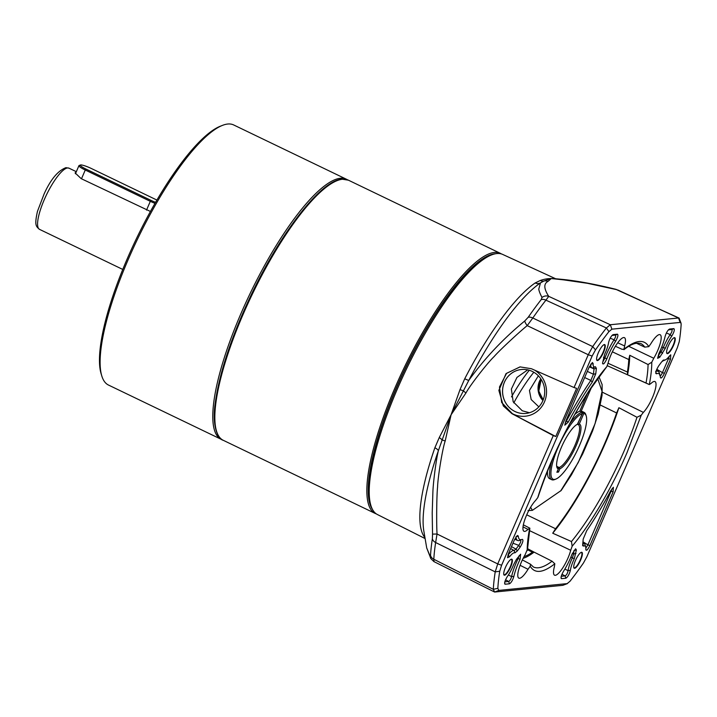 <?xml version="1.0" encoding="UTF-8"?>
<svg xmlns="http://www.w3.org/2000/svg" width="717" height="717" viewBox="0 0 717 717"><rect width="100%" height="100%" fill="white"/><g stroke="black" fill="none" stroke-linecap="round" stroke-linejoin="round"><path stroke-width="1.08" d="M346.338 179.187L233.679 124.955A144.332 37.114 115.7 0 0 222.521 125.358A144.332 37.114 115.7 0 0 128.352 259.213A144.332 37.114 115.7 0 0 101.832 376.075A144.332 37.114 115.7 0 0 108.473 385.047L221.132 439.279A144.332 37.114 -64.3 0 1 241.011 313.454A144.332 37.114 -64.3 0 1 346.338 179.187A144.332 37.114 -64.3 0 1 347.324 179.734M222.171 439.709A144.332 37.114 -64.3 0 1 221.132 439.279M222.521 125.358L220.442 126.174A142.629 36.675 115.7 0 0 127.375 258.452A142.629 36.675 115.7 0 0 101.169 373.933L101.832 376.075M599 376.837L602.137 384.617L602.074 395.237L598.157 414.157L592.618 430.845L582.733 453.825L571.53 474.699L561.187 490.482L532.381 510.343L527.99 510.603M511.499 396.886A76.405 19.646 -64.3 0 1 529.271 370.259M538.207 406.252L531.172 399.539L529.451 390.442L538.35 375.807M533.824 372.248A76.405 19.646 115.7 0 0 513.775 402.882M581.218 411.137L591.489 387.422M587.331 393.696L579.712 411.289M155.589 202.346A9.169 1.371 -156.6 0 1 151.027 200.375L85.968 169.06A9.169 1.371 -156.6 0 1 80.447 165A9.169 1.371 -156.6 0 1 80.698 164.946A9.169 1.371 -156.6 0 1 91.4 168.522L156.449 199.846A9.169 1.371 -156.6 0 1 156.915 200.07M80.447 165L79.13 165.51A10.19 1.524 23.4 0 0 78.933 165.672A10.19 1.524 23.4 0 0 85.269 170.019L85.968 169.06M151.027 200.375L150.319 201.334A10.19 1.524 23.4 0 0 155.006 203.368M146.528 210.099L150.319 201.334L85.269 170.019L81.478 178.784M150.436 211.461L81.173 178.641L75.115 172.905L76.235 171.901M584.104 412.374L582.034 411.379A37.356 9.608 115.7 0 0 580.994 411.119L583.064 412.114A37.356 9.608 -64.3 0 1 584.104 412.374A37.356 9.608 -64.3 0 1 585.825 414.695L586.219 415.977A36.334 9.348 -64.3 0 1 579.542 445.4A36.334 9.348 -64.3 0 1 555.836 479.099A36.334 9.348 -64.3 0 1 558.032 447.516A36.334 9.348 -64.3 0 1 582.213 413.655L582.052 412.221L579.981 411.217A37.356 9.608 115.7 0 0 574.765 414.48M555.836 479.099L554.591 479.583A37.356 9.608 -64.3 0 1 551.705 479.691A37.356 9.608 -64.3 0 1 551.92 460.538M547.528 471.069A37.356 9.608 115.7 0 0 549.634 478.696L551.705 479.691M579.273 424.016A24.79 6.372 -64.3 0 1 576.127 445.732A24.79 6.372 -64.3 0 1 559.914 468.739L559.099 467.493A23.769 6.112 -64.3 0 0 574.944 445.338A23.769 6.112 -64.3 0 0 578.216 424.607A23.769 6.112 -64.3 0 0 577.714 424.464L579.273 424.016L583.826 413.494L583.064 412.114L577.373 424.303M583.826 413.494A36.334 9.348 -64.3 0 1 586.219 415.977M580.779 411.603L580.994 411.119M569.271 424.482A37.356 9.608 -64.3 0 1 582.052 412.221M557.53 470.693L559.099 467.493L556.697 466.346M557.172 467.152L558.086 467.601A23.769 6.112 -64.3 0 1 557.593 467.448A23.769 6.112 -64.3 0 1 556.733 466.543M558.086 467.601L558.31 468.9A24.79 6.372 -64.3 0 1 556.894 467.251A24.79 6.372 -64.3 0 1 563.051 443.689A24.79 6.372 -64.3 0 1 577.624 424.186A24.79 6.372 -64.3 0 1 577.66 424.177L577.561 424.222M582.213 413.655L577.66 424.177M559.914 468.739L558.471 472.091L556.858 472.252L558.31 468.9M558.471 472.091L557.494 470.782M624.632 345.961L623.933 349.699C630.7 344.223 636.346 342.188 640.89 343.595A123.951 31.871 -64.3 0 1 644.717 347.136L648.786 346.643L650.955 343.568A18.373 4.723 -64.3 0 1 660.115 334.696A18.373 4.723 -64.3 0 1 657.606 350.721A18.373 4.723 -64.3 0 1 653.779 358.267L651.78 362.193L648.069 364.541A123.951 31.871 -64.3 0 1 646.035 383.021L649.315 384.572L651.009 383.47A18.373 4.723 -64.3 0 1 654.953 381.552A18.373 4.723 -64.3 0 1 652.443 397.577A18.373 4.723 -64.3 0 1 643.373 412.392L641.249 415.161L636.992 417.276A123.951 31.871 -64.3 0 1 623.817 451.665A123.951 31.871 -64.3 0 1 571.467 541.55L572.148 546.22L570.723 550.28A18.373 4.723 -64.3 0 1 567.963 558.095A18.373 4.723 -64.3 0 1 554.537 575.177A18.373 4.723 -64.3 0 1 554.349 566.887L554.824 563.777L552.072 561.214A123.951 31.871 -64.3 0 1 533.358 566.968L530.481 564.225L530.195 566.206L528.026 569.28A18.373 4.723 -64.3 0 1 518.821 578.135A18.373 4.723 -64.3 0 1 525.194 554.573L527.551 548.944L529.863 528.196L527.972 529.379A18.373 4.723 -64.3 0 1 523.984 531.27A18.373 4.723 -64.3 0 1 525.355 518.167A18.373 4.723 -64.3 0 1 535.599 500.448L537.732 497.679C550.701 455.223 583.064 393.848 606.833 366.629L608.249 362.56A18.373 4.723 -64.3 0 1 616.172 345.038A18.373 4.723 -64.3 0 1 624.399 337.644A18.373 4.723 -64.3 0 1 624.632 345.961L617.722 342.789M555.218 278.555L502.644 254.41A144.35 37.114 115.7 0 0 491.647 254.885A144.35 37.114 115.7 0 0 397.46 388.766A144.35 37.114 115.7 0 0 370.931 505.646A144.35 37.114 115.7 0 0 377.42 514.537L425.118 538.575M424.948 537.58A145.381 37.383 -64.3 0 1 434.869 447.775L439.243 437.594L451.092 414.767L459.982 389.672L464.733 378.764A145.381 37.383 -64.3 0 1 535.187 282.955L540.26 280.49C543.844 279.218 547.51 278.572 551.248 278.546L555.89 278.949M535.187 282.955A6.749 5.96 -124.4 0 0 540.493 282.883L543.916 281.019L551.248 278.546L555.299 278.599M491.647 254.885L489.523 255.718A142.629 36.675 115.7 0 0 396.465 387.987A142.629 36.675 115.7 0 0 370.259 503.468L370.931 505.646M520.192 366.871L506.587 373.306L499.471 387.019L501.685 402.533L512.35 413.655A24.79 23.67 -95.6 0 0 513.112 414.041A24.79 23.67 -95.6 0 0 543.961 402.981A24.79 23.67 -95.6 0 0 534.568 370.115M514.958 411.504A22.075 21.08 -95.6 0 0 528.133 413.064A22.075 21.08 -95.6 0 0 544.597 393.956A22.075 21.08 -95.6 0 0 532.301 371.433A22.075 21.08 -95.6 0 0 523.822 369.398A22.075 21.08 -95.6 0 0 503.029 386.535A22.075 21.08 -95.6 0 0 514.958 411.504M666.236 346.114A15.873 4.078 115.7 0 0 665.412 348.13L659.783 357.236L657.614 358.312L658.914 353.481A27.165 6.982 115.7 0 0 665.107 336.452C666.317 332.536 667.796 330.071 669.535 329.049L673.872 328.619C674.858 329.596 674.105 332.177 671.623 336.354A15.873 4.078 115.7 0 0 666.236 346.114M671.623 336.354L670.216 334.588A17.665 4.544 115.7 0 0 664.229 345.451A17.665 4.544 115.7 0 0 663.306 347.7L665.412 348.13M509.527 556.804L507.502 557.701L508.478 553.56L514.232 540.26L516.832 536.047L517.549 535.491L518.31 536.101A27.165 6.982 115.7 0 0 522.093 539.408A27.165 6.982 115.7 0 0 522.263 539.336C523.616 539.919 522.899 542.527 520.13 547.179L517.36 550.934L514.878 552.87A15.873 4.078 115.7 0 0 514.277 552.789A15.873 4.078 115.7 0 0 509.527 556.804L508.003 554.788M517.36 550.934L516.007 549.114L514.17 550.539A17.665 4.544 115.7 0 0 513.497 550.459A17.665 4.544 115.7 0 0 508.219 554.922M504.571 575.204A8.828 2.268 -64.3 0 1 503.809 574.604A8.828 2.268 -64.3 0 1 505.996 566.206A8.828 2.268 -64.3 0 1 511.194 559.26A8.828 2.268 -64.3 0 1 511.508 559.179A8.828 2.268 -64.3 0 1 510.656 566.941A8.828 2.268 -64.3 0 1 504.571 575.204M503.746 574.371A8.487 2.187 115.7 0 0 504.06 574.702A8.487 2.187 115.7 0 0 504.409 574.756A8.487 2.187 115.7 0 0 509.993 567.407A8.487 2.187 115.7 0 0 511.427 559.403A8.487 2.187 115.7 0 0 511.078 559.35A8.487 2.187 115.7 0 0 510.97 559.368M574.586 568.294A8.828 2.268 -64.3 0 1 573.815 567.694A8.828 2.268 -64.3 0 1 576.011 559.305A8.828 2.268 -64.3 0 1 581.2 552.359A8.828 2.268 -64.3 0 1 581.523 552.269A8.828 2.268 -64.3 0 1 580.671 560.031A8.828 2.268 -64.3 0 1 574.586 568.294M573.761 567.461A8.487 2.187 115.7 0 0 574.075 567.792A8.487 2.187 115.7 0 0 574.425 567.846A8.487 2.187 115.7 0 0 580.008 560.497A8.487 2.187 115.7 0 0 581.442 552.493A8.487 2.187 115.7 0 0 581.093 552.44A8.487 2.187 115.7 0 0 580.985 552.457M667.473 353.66A8.828 2.268 -64.3 0 1 666.702 353.06A8.828 2.268 -64.3 0 1 668.889 344.662A8.828 2.268 -64.3 0 1 674.088 337.716A8.828 2.268 -64.3 0 1 674.401 337.635A8.828 2.268 -64.3 0 1 673.55 345.388A8.828 2.268 -64.3 0 1 667.473 353.66M666.649 352.818A8.487 2.187 115.7 0 0 666.962 353.158A8.487 2.187 115.7 0 0 667.303 353.212A8.487 2.187 115.7 0 0 672.887 345.854A8.487 2.187 115.7 0 0 674.321 337.859A8.487 2.187 115.7 0 0 673.971 337.806A8.487 2.187 115.7 0 0 673.863 337.824M597.458 360.57A8.828 2.268 -64.3 0 1 596.687 359.961A8.828 2.268 -64.3 0 1 598.874 351.572A8.828 2.268 -64.3 0 1 604.072 344.626A8.828 2.268 -64.3 0 1 604.395 344.545A8.828 2.268 -64.3 0 1 603.535 352.298A8.828 2.268 -64.3 0 1 597.458 360.57M596.634 359.728A8.487 2.187 115.7 0 0 596.947 360.068A8.487 2.187 115.7 0 0 597.297 360.122A8.487 2.187 115.7 0 0 602.872 352.764A8.487 2.187 115.7 0 0 604.314 344.769A8.487 2.187 115.7 0 0 603.965 344.716A8.487 2.187 115.7 0 0 603.857 344.734M529.424 530.58L570.723 550.28M523.84 369.398A22.075 21.071 -95.6 0 0 521.492 369.497A22.075 21.071 -95.6 0 0 502.841 387.745A22.075 21.071 -95.6 0 0 514.985 411.495A22.075 21.071 -95.6 0 0 525.821 413.431A22.075 21.071 -95.6 0 0 528.151 413.064M600.434 405.087L616.611 412.965A122.195 31.423 -64.3 0 1 604.96 442.891A122.195 31.423 -64.3 0 1 555.558 528.752L526.726 514.824M574.281 558.722A15.873 4.078 115.7 0 0 573.358 560.748A15.873 4.078 115.7 0 0 570.391 570.275C569.325 574.308 567.819 576.961 565.856 578.234L561.519 578.655C560.542 577.911 561.169 575.527 563.392 571.503A27.165 6.982 115.7 0 0 572.041 554.232L575.599 548.774L576.378 549.966L574.281 558.722L572.381 557.835A17.665 4.544 -64.3 0 0 571.35 560.094A17.665 4.544 115.7 0 0 568.052 570.687L564.871 569.074M661.773 346.956L663.306 347.7L661.191 351.662L660.025 351.088M615.589 341.337A27.165 6.982 115.7 0 0 606.941 358.608C604.476 363.752 603.033 365.177 602.603 362.874L604.7 354.126A15.873 4.078 115.7 0 0 608.59 342.574C609.647 338.541 611.162 335.888 613.125 334.615L617.462 334.185C618.439 334.938 617.812 337.322 615.589 341.337L614.057 339.777A28.958 7.448 115.7 0 0 606.403 354.35A28.958 7.448 115.7 0 0 604.834 358.186L603.445 357.299M520.058 559.368A27.165 6.982 115.7 0 0 513.874 576.396C512.664 580.304 511.185 582.778 509.446 583.799L505.109 584.23C504.123 583.244 504.876 580.671 507.358 576.495A15.873 4.078 115.7 0 0 513.569 564.709L516.437 559.368L520.632 554.196L520.058 559.368L518.167 558.471A28.958 7.448 115.7 0 0 516.401 562.325A28.958 7.448 115.7 0 0 511.571 576.611L508.389 574.962M571.467 541.55L552.726 533.224A123.951 31.871 115.7 0 0 605.48 442.837A123.951 31.871 115.7 0 0 618.896 407.731L636.992 417.276M529.451 412.732L522.263 410.778L513.175 401.753L511.373 389.062L516.966 377.402L527.721 369.855M555.89 278.779L561.59 279.316A6.749 6.121 94.1 0 1 563.652 279.872L587.438 283.305L616.71 289.659A6.749 4.974 -76.8 0 0 615.706 289.265L679.08 318.079L681.025 323.125L680.137 322.426L611.897 329.166L608.939 331.613A186.779 48.03 115.7 0 0 595.504 349.887L592.143 356.026L501.613 565.229L499.722 571.225A186.779 48.03 115.7 0 0 497.84 588.352L498.844 590.414L567.452 583.584L562.863 585.314L494.622 592.045L433.875 561.572M434.869 447.775A6.749 2.662 -160.8 0 1 438.392 450.643L451.092 414.767L468.784 380.404A6.749 0.708 27.3 0 1 464.733 378.764M540.26 280.49A6.749 5.933 -108.3 0 0 543.916 281.019A6.749 6.632 61.8 0 1 547.976 281.423L551.248 278.546L563.652 279.872M542.034 297.474L541.129 299.697A186.321 47.905 -64.3 0 0 528.187 317.299L524.772 320.956C503.164 338.72 484.495 358.536 468.784 380.404A147.971 38.046 115.7 0 1 540.493 282.883L538.754 289.148C539.103 291.308 540.197 294.087 542.034 297.474A6.749 6.552 -32 0 1 548.738 296.363C544.606 289.919 542.886 284.093 547.976 281.423M459.982 389.672L463.245 390.738A6.749 1.273 31.7 0 0 465.987 392.925C470.092 385.154 487.632 362.721 494.022 356.681C499.408 350.38 520.318 331.057 527.219 325.635A6.749 1.73 -130.1 0 1 524.772 320.956M439.243 437.594A6.749 2.348 -153.2 0 1 441.995 439.844A6.749 0.726 15.2 0 0 445.194 440.982L451.092 414.767L465.987 392.925M426.714 547.967L430.11 556.132A6.749 6.534 -29.1 0 0 430.881 558.66L426.714 547.967L423.846 531.091A147.971 38.046 115.7 0 1 438.392 450.643C436.124 459.31 433.122 483.33 432.889 492.095L432.208 513.085L432.53 534.12L437.047 534.004C436.42 524.934 436.59 495.555 437.576 487.121C437.72 478.051 442.317 449.344 445.194 440.982M432.53 534.12L432.36 538.745A186.321 47.905 -64.3 0 0 430.541 555.245L430.11 556.132M498.844 590.414L494.622 592.045L493.296 589.311A190.113 48.881 -64.3 0 1 495.214 571.879L497.723 563.921L553.264 435.577L511.938 413.682L503.316 405.939L498.871 390.38L506.023 373.629L520.04 366.889L531.396 368.717L574.048 387.538L588.254 354.727L592.708 346.58A190.113 48.881 -64.3 0 1 606.385 327.983L610.301 324.738L678.542 317.998L617.642 289.919M541.129 299.697A6.749 4.212 38 0 1 545.924 300.154L548.738 296.363L610.301 324.738L611.897 329.166M592.143 356.026L588.254 354.727L527.219 325.635L532.803 317.998A188.912 48.577 -64.3 0 1 545.924 300.154L606.385 327.983L608.939 331.613M432.36 538.745A6.749 4.983 8.8 0 0 435.64 542.527L437.047 534.004L497.723 563.921L501.613 565.229M434.027 561.447L433.803 559.26A188.912 48.577 -64.3 0 1 435.64 542.527L495.214 571.879L499.722 571.225M562.863 585.314L567.084 583.683L570.042 581.227A186.779 48.03 115.7 0 0 583.477 562.962L586.838 556.813L677.368 347.62L679.259 341.624A186.779 48.03 115.7 0 0 681.141 324.487L681.025 323.125M680.137 322.426L678.542 317.998L679.08 318.079M553.264 435.577L555.774 436.501L576.62 388.318L574.048 387.538M511.938 413.682L555.774 436.501M584.292 545.879A15.873 4.078 115.7 0 0 583.566 546.085L582.643 545.664L583.199 539.085L586.694 530.723A134.142 34.488 115.7 0 0 610.767 490.697L613.376 487.273L613.125 491.862L589.903 545.529C587.582 550.073 586.228 551.319 585.834 549.276A15.873 4.078 115.7 0 0 585.699 547.053A15.873 4.078 115.7 0 0 584.292 545.879M585.87 549.975L585.834 549.276M561.053 577.239L561.519 578.655L561.061 578.26M655.634 371.487L656.485 373.799C655.168 373.181 655.894 370.564 658.645 365.948L661.612 361.915L664.103 359.979A15.873 4.078 115.7 0 0 665.358 359.88A15.873 4.078 115.7 0 0 669.454 356.044L670.762 354.807L670.503 359.28L664.435 373.297C662.311 377.545 660.949 378.917 660.357 377.402A27.165 6.982 115.7 0 0 660.079 375.466A27.165 6.982 115.7 0 0 656.485 373.799L655.786 373.432M663.566 360.024L662.902 360.463M602.621 363.734L602.603 362.874M595.415 366.754L596.374 368.35L595.773 373.763L592.287 382.125A134.142 34.488 115.7 0 0 568.205 422.152L564.799 425.181L565.856 420.978L589.078 367.319L592.376 362.542L593.147 363.573A15.873 4.078 115.7 0 0 595.343 366.79A15.873 4.078 115.7 0 0 595.415 366.754L595.451 366.737M504.634 582.804L505.109 584.23L504.643 583.826M583.566 546.085L582.715 543.782A17.665 4.544 -64.3 0 1 583.513 543.549A17.665 4.544 115.7 0 1 584.292 543.692L582.787 542.859M585.699 547.053L585.081 544.848A17.665 4.544 115.7 0 0 584.292 543.692M589.903 545.529L587.895 544.866L585.941 548.012M613.125 491.862L611.117 491.208L587.895 544.866L582.903 541.774M612.255 488.367L611.117 491.208L610.534 491.136M565.856 578.234L565.086 575.894L561.25 576.28M570.391 570.275L568.052 570.687C567.514 573.412 566.529 575.151 565.086 575.894L561.958 574.263M575.993 553.488L573.645 553.963L574.03 550.441L576.378 549.966M570.866 557.145L572.381 557.835L573.645 553.963L572.39 553.399M660.079 375.466L659.47 373.27A28.958 7.448 115.7 0 0 658.179 371.361A28.958 7.448 115.7 0 0 656.019 371.334M664.435 373.297L662.427 372.643C661.155 375.502 660.267 376.389 659.757 375.323M670.503 359.28L668.495 358.625L662.427 372.643L656.781 369.264M669.284 356.259L668.495 358.625L667.5 358.294M662.374 360.974A17.665 4.544 115.7 0 0 663.252 360.768L665.358 359.88M673.872 328.619L671.847 329.551M668.405 329.856L671.695 329.524C672.51 330.232 672.017 331.926 670.216 334.588L666.389 332.993M659.783 357.236L658.43 355.408L661.191 351.662L662.544 353.481M606.941 358.608L604.834 358.186L602.916 361.709M617.462 334.185L615.428 335.117M611.986 335.422L615.285 335.099C616.046 335.637 615.643 337.196 614.057 339.777L610.167 338.173M568.205 422.152L566.448 420.978L565.157 423.469M592.287 382.125L590.844 380.422A135.925 34.954 115.7 0 0 566.448 420.978L566.027 420.574M595.773 373.763L593.434 374.238L590.844 380.422L584.651 377.536M596.374 368.35L594.026 368.825L593.434 374.238L587.313 371.397M595.28 366.817L593.317 367.642L594.026 368.825L589.275 366.871M593.147 363.573L590.862 364.084M590.79 364.191A17.665 4.544 115.7 0 0 591.848 367.785A17.665 4.544 115.7 0 0 593.237 367.678A17.665 4.544 115.7 0 0 593.317 367.642M510.629 548.595L514.17 550.539L514.878 552.87M520.13 547.179L518.767 545.35L516.007 549.114L511.481 546.623M515.98 537.096A28.958 7.448 115.7 0 0 517.701 540.484A28.958 7.448 115.7 0 0 519.986 540.295A28.958 7.448 115.7 0 0 520.175 540.215C521.313 540.69 520.847 542.402 518.767 545.35L512.96 543.199M518.31 536.101L515.953 536.773M513.874 576.396L511.571 576.611C510.898 579.246 509.93 580.86 508.667 581.469L504.831 581.846M519.233 555.558L518.167 558.471L517.298 558.193M509.446 583.799L508.667 581.469L505.548 579.82M520.094 565.31L528.026 569.28M522.37 559.932L530.49 564.225M643.373 412.392L602.334 392.19M607.227 365.67L649.315 384.572C650.973 375.977 651.798 368.511 651.78 362.193M653.779 358.267L628.764 346.32M648.786 346.643C644.242 338.971 636.033 339.786 624.157 349.071L622.177 349.358L615.401 346.257M537.732 497.679L538.117 496.863C550.683 459.283 567.73 423.908 589.275 390.729L606.833 366.629M523.025 526.878L527.972 529.379M523.356 524.844L529.863 528.196M644.717 347.136L636.311 343.156M612.363 351.814L628.782 359.549L629.741 355.265L648.069 364.541M628.782 359.549A122.195 31.423 -64.3 0 1 627.411 372.051L608.052 363.268M646.035 383.021L627.59 374.785L627.411 372.051M616.611 412.965L618.896 407.731M552.726 533.224L555.558 528.752M527.479 549.715L532.408 552.224L534.084 552.126L552.072 561.214M527.551 548.684L534.084 552.126A123.951 31.871 115.7 0 1 523.168 558.301M532.408 552.224A122.195 31.423 -64.3 0 1 524.028 556.643M627.59 374.785A123.951 31.871 115.7 0 0 629.741 355.265M532.381 510.343L530.616 507.277M597.709 378.594L602.056 391.365L595.092 423.613L578.216 462.564L560.658 490.984M543.199 399.871L538.817 391.097L541.174 379.401M542.939 400.507A16.984 16.213 84.4 0 1 540.797 378.827M348.408 180.182A144.332 37.114 115.7 0 0 342.484 179.259A144.332 37.114 115.7 0 0 247.607 304.268A144.332 37.114 115.7 0 0 223.202 440.274L375.197 513.444A144.332 37.114 -64.3 0 1 395.076 387.61A144.332 37.114 -64.3 0 1 494.47 252.429A144.332 37.114 -64.3 0 1 500.394 253.352L348.408 180.182L341.982 179.169C321.333 180.218 281.467 231.501 251.828 293.504C231.474 336.372 219.25 373.163 215.136 403.859C211.945 425.961 217.869 439.163 223.202 440.274M372.517 509.491A143.31 36.854 -64.3 0 1 396.259 388.014A143.31 36.854 -64.3 0 1 495.644 253.728M336.623 180.845A143.31 36.854 115.7 0 0 251.712 293.818A143.31 36.854 115.7 0 0 216.373 430.657M76.325 171.695L69.002 168.172A33.959 8.729 115.7 0 0 67.604 167.957A33.959 8.729 115.7 0 0 45.288 197.372A33.959 8.729 115.7 0 0 39.543 229.368L122.768 269.44M641.249 415.161L626.981 452.723C612.166 487.417 590.118 524.996 572.148 546.22M528.187 317.299A6.749 3.46 34.8 0 1 532.803 317.998L592.708 346.58L595.504 349.887M430.541 555.245A6.749 5.53 3.3 0 0 433.803 559.26L493.296 589.311L497.84 588.352M527.201 550.656C527.183 544.328 528.008 536.872 529.666 528.268M554.824 563.777C542.948 573.062 534.73 573.869 530.195 566.206M540.788 378.8L538.073 390.048L542.93 400.534M75.428 173.765L78.933 165.672M376.362 513.919L375.197 513.444M501.506 253.97L500.394 253.352M39.543 229.368C35.787 226.321 34.479 224.86 37.463 211.363L44.167 193.823C50.656 179.456 57.916 170.727 65.937 167.661L69.002 168.172M561.59 279.316C576.262 280.714 594.294 284.031 615.706 289.265M430.881 558.66L433.884 561.563M595.343 366.79L593.237 367.678M522.093 539.408L519.986 540.295M658.179 371.361L656.342 370.357M591.848 367.785L589.338 366.745M517.701 540.484L514.716 539.238"/></g></svg>
